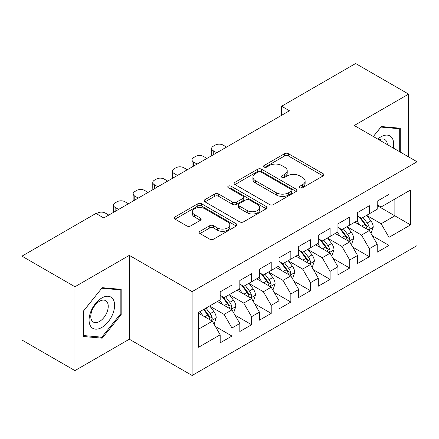 <?xml version="1.0" encoding="UTF-8"?>
<svg xmlns="http://www.w3.org/2000/svg" width="439" height="439" viewBox="0 0 439 439"><rect width="100%" height="100%" fill="white"/><g stroke="black" fill="none" stroke-linecap="round" stroke-linejoin="round"><path stroke-width="0.66" d="M299.93 187.749A1.91 1.103 0 0 0 302.625 187.749L323.099 175.929A2.727 1.575 0 0 0 323.894 174.815A2.727 1.575 0 0 0 323.099 173.701L288.418 153.683A2.727 1.575 0 0 0 284.565 153.683L264.097 165.503A1.91 1.103 0 0 0 263.537 166.277A1.91 1.103 0 0 0 264.097 167.056A1.91 1.103 0 0 0 266.791 167.056L269.442 165.53A8.72 5.032 0 0 1 281.772 165.53L284.664 167.199A8.72 5.032 0 0 1 287.216 170.755A8.72 5.032 0 0 1 284.664 174.316L282.014 175.847A1.91 1.103 0 0 0 281.454 176.626A1.91 1.103 0 0 0 282.014 177.4A1.91 1.103 0 0 0 284.708 177.4L287.358 175.874A8.72 5.032 0 0 1 299.689 175.874L302.581 177.543A8.72 5.032 0 0 1 305.132 181.098A8.72 5.032 0 0 1 302.581 184.66L299.93 186.191A1.91 1.103 0 0 0 299.371 186.97A1.91 1.103 0 0 0 299.93 187.749L299.93 186.191M199.986 231.32A2.727 1.575 0 0 0 199.191 232.434A2.727 1.575 0 0 0 199.986 233.543L209.716 239.162A2.727 1.575 0 0 0 213.573 239.162L236.303 226.036A2.727 1.575 0 0 0 237.104 224.927A2.727 1.575 0 0 0 236.303 223.813L201.627 203.789A2.727 1.575 0 0 0 197.775 203.789L175.04 216.915A2.727 1.575 0 0 0 174.245 218.029A2.727 1.575 0 0 0 175.04 219.143L186.794 225.926A2.727 1.575 0 0 0 190.647 225.926L200.376 220.307A2.727 1.575 0 0 0 201.172 219.198A2.727 1.575 0 0 0 200.376 218.084L194.548 214.72A7.287 4.209 0 0 1 192.414 211.746A7.287 4.209 0 0 1 196.913 207.856A7.287 4.209 0 0 1 204.854 208.766L227.682 221.947A7.287 4.209 0 0 1 229.816 224.927A7.287 4.209 0 0 1 225.317 228.812A7.287 4.209 0 0 1 217.376 227.901L213.573 225.701A2.727 1.575 0 0 0 209.716 225.701L199.986 231.32L199.986 233.543M74.943 286.755L74.943 370.609L129.313 339.221L129.313 255.366L74.943 286.755L21.95 256.156L95.943 213.436L103.796 217.969L289.471 110.771L281.618 106.238L281.618 115.303M129.313 255.366L192.117 291.628L417.05 161.766L417.05 245.62L192.117 375.482L192.117 291.628M408.61 156.893L408.61 94.111L354.24 125.505L417.05 161.766M408.61 94.111L355.617 63.518L281.618 106.238M269.634 204.569A2.727 1.575 0 0 0 273.486 204.569L296.221 191.442A2.727 1.575 0 0 0 297.016 190.334A2.727 1.575 0 0 0 296.221 189.22L261.545 169.202A2.727 1.575 0 0 0 257.688 169.202L234.958 182.322A2.727 1.575 0 0 0 234.157 183.436A2.727 1.575 0 0 0 234.958 184.55L269.634 204.569M229.07 188.161A1.91 1.103 0 0 1 231.007 188.43L231.007 186.163L266.264 206.517A2.727 1.575 0 0 1 267.06 207.631A2.727 1.575 0 0 1 266.264 208.739L243.53 221.865A2.727 1.575 0 0 1 239.678 221.865L204.997 201.847L204.997 199.619A2.727 1.575 0 0 0 204.201 200.733A2.727 1.575 0 0 0 204.997 201.847M204.997 199.619L214.726 194.005A2.727 1.575 0 0 1 218.578 194.005L232.643 202.121A2.727 1.575 0 0 0 236.495 202.121L242.954 198.395A2.727 1.575 0 0 0 243.749 197.287A2.727 1.575 0 0 0 242.954 196.173L228.307 187.716A1.91 1.103 0 0 1 227.753 186.943A1.91 1.103 0 0 1 228.928 185.922A1.91 1.103 0 0 1 231.007 186.163M377.205 205.617L394.87 215.818L394.87 199.048L410.575 189.983L388.981 202.445L388.981 194.4L377.205 201.199L377.205 209.244L369.353 213.777L369.353 205.732L357.576 212.531L357.576 220.576L349.729 225.108L349.729 217.064L337.953 223.863L337.953 231.907L330.101 236.44L330.101 228.395L318.324 235.194L318.324 243.239L310.472 247.772L310.472 239.727L298.696 246.526L298.696 254.571L290.843 259.103L290.843 251.059L279.067 257.858L279.067 265.902L271.22 270.435L271.22 262.39L259.444 269.189L259.444 277.234L251.591 281.767L251.591 273.722L239.815 280.521L239.815 288.566L231.962 293.098L231.962 285.054L220.186 291.853L220.186 299.897L198.598 312.365L198.598 347.265L220.186 334.803L212.333 321.205L198.598 313.27M410.575 189.983L410.575 224.883L388.981 237.345L381.134 223.747L366.9 215.533M372.398 235.82L388.981 245.396L388.981 237.345M388.981 245.396L377.205 252.195L377.205 244.144L369.353 248.677L361.506 235.079L347.276 226.864M352.769 247.152L369.353 256.727L369.353 248.677M369.353 256.727L357.576 263.526L357.576 255.476L349.729 260.009L341.877 246.411L327.648 238.196M333.141 258.483L349.729 268.059L349.729 260.009M349.729 268.059L337.953 274.858L337.953 266.808L330.101 271.346L322.248 257.742L308.019 249.528M313.517 269.815L330.101 279.391L330.101 271.346M330.101 279.391L318.324 286.19L318.324 278.145L310.472 282.678L302.625 269.074L288.39 260.859M293.889 281.147L310.472 290.722L310.472 282.678M310.472 290.722L298.696 297.521L298.696 289.477L290.843 294.009L282.996 280.406L268.767 272.191M274.26 292.478L290.843 302.054L290.843 294.009M290.843 302.054L279.067 308.853L279.067 300.808L271.22 305.341L263.367 291.743L249.138 283.523M254.631 303.81L271.22 313.386L271.22 305.341M271.22 313.386L259.444 320.185L259.444 312.14L251.591 316.673L243.738 303.075L229.509 294.854M235.008 315.142L251.591 324.717L251.591 316.673M251.591 324.717L239.815 331.516L239.815 323.472L231.962 328.004L224.115 314.406L209.88 306.186M215.379 326.473L231.962 336.049L231.962 328.004M231.962 336.049L220.186 342.848L220.186 334.803M220.186 295.365L224.115 297.631L231.962 293.098M198.598 329.135L212.333 321.205M239.815 284.033L243.738 286.299L251.591 281.767M224.115 314.406L231.962 309.874L217.437 301.483M239.815 323.472L231.962 309.874M259.444 272.701L263.367 274.968L271.22 270.435M243.738 303.075L251.591 298.542L237.065 290.152M259.444 312.14L251.591 298.542M279.067 261.37L282.996 263.636L290.843 259.103M263.367 291.743L271.22 287.21L256.694 278.82M279.067 300.808L271.22 287.21M298.696 250.038L302.625 252.304L310.472 247.772M282.996 280.406L290.843 275.873L276.323 267.488M298.696 289.477L290.843 275.873M318.324 238.706L322.248 240.973L330.101 236.44M302.625 269.074L310.472 264.541L295.946 256.156M318.324 278.145L310.472 264.541M337.953 227.375L341.877 229.641L349.729 225.108M322.248 257.742L330.101 253.21L315.575 244.825M337.953 266.808L330.101 253.21M357.576 216.043L361.506 218.309L369.353 213.777M341.877 246.411L349.729 241.878L335.204 233.493M357.576 255.476L349.729 241.878M377.205 204.711L381.134 206.978L388.981 202.445M361.506 235.079L369.353 230.546L354.833 222.161M377.205 244.144L369.353 230.546M21.95 256.156L21.95 340.016L74.943 370.609M129.313 339.221L192.117 375.482M381.134 223.747L394.87 215.818L410.575 224.883M400.269 152.075L400.269 128.232L381.326 126.536L373.309 136.513M121.164 314.62L121.164 289.367L102.227 287.677L83.284 311.24L83.284 336.493L102.227 338.184L121.164 314.62L120.187 314.055M300.693 188.018L302.581 186.926A8.72 5.032 0 0 0 305.132 183.365L305.132 181.098M287.216 170.755L287.216 173.021A8.72 5.032 0 0 1 284.664 176.582L282.776 177.669M323.06 175.951L288.418 155.949A2.727 1.575 0 0 0 284.565 155.949L264.86 167.325M296.182 191.464L261.545 171.468A2.727 1.575 0 0 0 257.688 171.468L234.991 184.572M291.403 191.113A1.91 1.103 0 0 0 291.962 190.334A1.91 1.103 0 0 0 291.403 189.555L260.964 171.978A1.91 1.103 0 0 0 258.269 171.978L255.476 173.592A8.72 5.032 0 0 0 252.919 177.153A8.72 5.032 0 0 0 255.476 180.709L276.279 192.726A8.72 5.032 0 0 0 288.61 192.726L291.403 191.113L291.403 193.379A1.91 1.103 0 0 0 291.962 192.6L291.962 190.334M252.919 177.153L252.919 179.419A8.72 5.032 0 0 0 255.476 182.975L255.476 180.709M291.403 193.379L288.61 194.993A8.72 5.032 0 0 1 276.279 194.993L255.476 182.975M205.035 201.863L214.726 196.271L214.726 194.005M243.749 197.287L243.749 199.553A2.727 1.575 0 0 1 242.954 200.661L236.495 204.387A2.727 1.575 0 0 1 232.643 204.387L218.578 196.271A2.727 1.575 0 0 0 214.726 196.271M231.007 188.43L266.226 208.761M247.239 210.55A7.287 4.209 0 0 0 255.18 211.461A7.287 4.209 0 0 0 259.679 207.576A7.287 4.209 0 0 0 257.545 204.596L249.5 199.954A2.727 1.575 0 0 0 245.648 199.954L239.195 203.68A2.727 1.575 0 0 0 238.399 204.793A2.727 1.575 0 0 0 239.195 205.907L247.239 210.55L247.239 212.816A7.287 4.209 0 0 0 255.18 213.727A7.287 4.209 0 0 0 259.679 209.842L259.679 207.576M238.399 204.793L238.399 207.06A2.727 1.575 0 0 0 239.195 208.174L239.195 205.907M247.239 212.816L239.195 208.174M229.816 224.927L229.816 227.193A7.287 4.209 0 0 1 225.317 231.079A7.287 4.209 0 0 1 217.376 230.168L213.573 227.967A2.727 1.575 0 0 0 209.716 227.967L200.025 233.564M192.414 211.746L192.414 214.012A7.287 4.209 0 0 0 194.548 216.987L194.548 214.72M200.338 220.329L194.548 216.987M236.27 226.058L201.627 206.056A2.727 1.575 0 0 0 197.775 206.056L175.079 219.16M100.224 337.031L102.227 338.184M370.807 233.065L371.279 232.791L373.243 227.128A7.353 4.247 -120 0 0 370.895 220.861L366.724 215.297M216.751 152.756L213.277 150.753A5.553 3.205 0 0 1 211.653 148.486A5.553 3.205 0 0 1 213.277 146.22L215.242 145.084A5.553 3.205 0 0 1 223.094 145.084L226.562 147.092M360.079 225.196L356.912 220.96M355.425 222.507L355.069 222.024M212.114 155.433A5.553 3.205 180 0 1 211.653 154.149L211.653 148.486M367.97 229.751L369.111 228.724L369.27 227.44A7.353 4.247 -120 0 0 367.163 223.017L362.993 217.448M360.617 217.799L365.764 224.669A3.748 2.162 60 0 1 366.444 225.811L369.27 227.44M359.321 217.047L364.809 224.373A7.353 4.247 60 0 1 366.916 228.801L367.064 229.224M351.178 244.397L351.65 244.122L353.614 238.459A7.353 4.247 -120 0 0 351.266 232.193L347.095 226.628M197.122 164.087L193.648 162.084A5.553 3.205 0 0 1 192.024 159.818A5.553 3.205 0 0 1 193.648 157.552L195.613 156.416A5.553 3.205 0 0 1 203.466 156.416L206.939 158.424M340.45 236.528L337.284 232.297M335.802 233.839L335.44 233.356M192.491 166.765A5.553 3.205 180 0 1 192.024 165.481L192.024 159.818M348.341 241.082L349.482 240.056L349.642 238.772A7.353 4.247 -120 0 0 347.534 234.349L343.369 228.779M340.988 229.131L346.135 236.001A3.748 2.162 60 0 1 346.815 237.142L349.642 238.772M339.693 228.379L345.18 235.705A7.353 4.247 60 0 1 347.287 240.133L347.436 240.556M331.555 255.728L332.027 255.454L333.986 249.791A7.353 4.247 -120 0 0 331.637 243.524L327.467 237.96M177.499 175.419L174.025 173.416A5.553 3.205 0 0 1 172.395 171.15A5.553 3.205 0 0 1 174.025 168.883L175.984 167.747A5.553 3.205 0 0 1 183.837 167.747L187.31 169.756M320.827 247.859L317.655 243.629M316.173 245.171L315.811 244.688M172.862 178.097A5.553 3.205 180 0 1 172.395 176.813L172.395 171.15M328.712 252.414L329.854 251.388L330.013 250.104A7.353 4.247 -120 0 0 327.911 245.681L323.741 240.111M321.359 240.462L326.512 247.333A3.748 2.162 60 0 1 327.192 248.474L330.013 250.104M320.064 239.71L325.551 247.036A7.353 4.247 60 0 1 327.659 251.465L327.807 251.887M393.3 148.053A18.043 10.415 120 0 0 391.983 137.824A18.043 10.415 120 0 0 377.798 139.103M387.33 144.607A12.352 7.134 120 0 0 386.177 140.815A12.352 7.134 120 0 0 384.789 139.525A12.352 7.134 120 0 0 379.12 139.865M380.898 127.074L399.287 128.737L399.287 151.51M398.069 128.034L399.287 128.737M373.348 136.534L380.937 127.096M90.785 326.446A18.043 10.415 120 0 0 108.213 321.782A18.043 10.415 120 0 0 112.883 298.959A18.043 10.415 120 0 0 95.455 303.629A18.043 10.415 120 0 0 90.785 326.446M91.949 320.772A12.352 7.134 120 0 0 93.337 322.061A12.352 7.134 120 0 0 104.828 316.294A12.352 7.134 120 0 0 107.072 301.955A12.352 7.134 120 0 0 105.689 300.666A12.352 7.134 120 0 0 94.193 306.433A12.352 7.134 120 0 0 91.949 320.772M101.832 288.236L120.187 289.872L120.187 314.346L101.832 337.174L83.481 335.533L83.481 311.064L101.793 288.214M118.969 289.175L120.187 289.872M311.926 267.06L312.398 266.786L314.357 261.123A7.353 4.247 -120 0 0 312.014 254.856L307.843 249.292M157.87 186.751L154.396 184.748A5.553 3.205 0 0 1 152.772 182.481A5.553 3.205 0 0 1 154.396 180.215L156.361 179.079A5.553 3.205 0 0 1 164.208 179.079L167.682 181.087M301.198 259.191L298.026 254.96M296.544 256.502L296.188 256.019M153.233 189.428A5.553 3.205 180 0 1 152.772 188.144L152.772 182.481M309.089 263.746L310.225 262.72L310.389 261.435A7.353 4.247 -120 0 0 308.282 257.013L304.112 251.443M301.73 251.794L306.883 258.664A3.748 2.162 60 0 1 307.563 259.806L310.389 261.435M300.441 251.042L305.928 258.368A7.353 4.247 60 0 1 308.03 262.796L308.183 263.219M292.297 278.392L292.769 278.117L294.734 272.454A7.353 4.247 -120 0 0 292.385 266.188L288.214 260.623M138.241 198.082L134.768 196.079A5.553 3.205 0 0 1 133.143 193.813A5.553 3.205 0 0 1 134.768 191.547L136.732 190.411A5.553 3.205 0 0 1 144.585 190.411L148.053 192.419M281.569 270.523L278.403 266.292M276.916 267.834L276.559 267.351M133.604 200.76A5.553 3.205 180 0 1 133.143 199.476L133.143 193.813M289.46 275.077L290.602 274.051L290.761 272.767A7.353 4.247 -120 0 0 288.653 268.344L284.483 262.774M282.107 263.126L287.254 269.996A3.748 2.162 60 0 1 287.935 271.137L290.761 272.767M280.812 262.379L286.299 269.705A7.353 4.247 60 0 1 288.407 274.128L288.555 274.551M272.668 289.724L273.14 289.449L275.105 283.786A7.353 4.247 -120 0 0 272.756 277.519L268.586 271.955M118.612 209.414L115.139 207.411A5.553 3.205 0 0 1 113.514 205.145A5.553 3.205 0 0 1 115.139 202.878L117.103 201.742A5.553 3.205 0 0 1 124.956 201.742L128.429 203.751M261.94 281.854L258.774 277.624M257.292 279.166L256.93 278.683M113.981 212.092A5.553 3.205 180 0 1 113.514 210.808L113.514 205.145M269.831 286.409L270.973 285.383L271.132 284.099A7.353 4.247 -120 0 0 269.025 279.676L264.86 274.106M262.478 274.457L267.625 281.328A3.748 2.162 60 0 1 268.306 282.469L271.132 284.099M261.183 273.711L266.671 281.037A7.353 4.247 60 0 1 268.778 285.46L268.926 285.882M253.045 301.055L253.517 300.781L255.476 295.118A7.353 4.247 -120 0 0 253.127 288.851L248.957 283.287M96.399 213.7L97.474 213.074A5.553 3.205 0 0 1 105.327 213.074L108.801 215.083M242.317 293.186L239.145 288.955M237.664 290.497L237.301 290.014M250.203 297.741L251.344 296.715L251.503 295.431A7.353 4.247 -120 0 0 249.401 291.008L245.231 285.438M242.849 285.789L248.002 292.659A3.748 2.162 60 0 1 248.683 293.801L251.503 295.431M241.554 285.043L247.042 292.369A7.353 4.247 60 0 1 249.149 296.791L249.297 297.214M233.416 312.387L233.888 312.113L235.847 306.449A7.353 4.247 -120 0 0 233.504 300.183L229.334 294.618M222.688 304.518L219.516 300.287M218.035 301.829L217.678 301.346M230.579 309.072L231.715 308.046L231.88 306.762A7.353 4.247 -120 0 0 229.773 302.339L225.602 296.769M223.221 297.121L228.373 303.991A3.748 2.162 60 0 1 229.054 305.132L231.88 306.762M221.931 296.374L227.418 303.7A7.353 4.247 60 0 1 229.52 308.123L229.674 308.546M213.788 323.719L214.259 323.444L216.224 317.781A7.353 4.247 -120 0 0 213.875 311.514L209.705 305.95M203.059 315.85L199.893 311.619M210.95 320.404L212.092 319.378L212.251 318.094A7.353 4.247 -120 0 0 210.144 313.671L205.973 308.101M204.135 309.166L208.744 315.323A3.748 2.162 60 0 1 209.425 316.464L212.251 318.094M203.619 309.462L207.79 315.032A7.353 4.247 60 0 1 209.897 319.455L210.045 319.877M302.581 186.926L302.581 184.66M282.014 177.4L282.014 175.847M284.664 176.582L284.664 174.316M264.097 167.056L264.097 165.503M284.565 155.949L284.565 153.683M288.418 155.949L288.418 153.683M323.099 175.929L323.099 173.701M234.958 184.55L234.958 182.322M257.688 171.468L257.688 169.202M261.545 171.468L261.545 169.202M296.221 191.442L296.221 189.22M276.279 194.993L276.279 192.726M288.61 194.993L288.61 192.726M218.578 196.271L218.578 194.005M232.643 204.387L232.643 202.121M236.495 204.387L236.495 202.121M242.954 200.661L242.954 198.395M266.264 208.739L266.264 206.517M209.716 227.967L209.716 225.701M213.573 227.967L213.573 225.701M217.376 230.168L217.376 227.901M200.376 220.307L200.376 218.084M175.04 219.143L175.04 216.915M197.775 206.056L197.775 203.789M201.627 206.056L201.627 203.789M236.303 226.036L236.303 223.813M213.277 150.753L213.277 154.758M368.431 230.014L373.194 227.27M367.163 223.017L370.895 220.861M361.736 226.151L364.809 224.373M193.648 162.084L193.648 166.09M348.807 241.346L353.565 238.602M347.534 234.349L351.266 232.193M342.107 237.483L345.18 235.705M174.025 173.416L174.025 177.422M329.179 252.677L333.936 249.934M327.911 245.681L331.637 243.524M322.478 248.814L325.551 247.036M154.396 184.748L154.396 188.754M309.55 264.009L314.308 261.265M308.282 257.013L312.014 254.856M302.855 260.146L305.928 258.368M134.768 196.079L134.768 200.091M289.921 275.341L294.684 272.597M288.653 268.344L292.385 266.188M283.226 271.478L286.299 269.705M115.139 207.411L115.139 211.422M270.298 286.672L275.055 283.929M269.025 279.676L272.756 277.519M263.598 282.809L266.671 281.037M250.669 298.004L255.427 295.26M249.401 291.008L253.127 288.851M243.969 294.141L247.042 292.369M231.04 309.336L235.798 306.592M229.773 302.339L233.504 300.183M224.345 305.473L227.418 303.7M211.411 320.673L216.175 317.924M210.144 313.671L213.875 311.514M204.717 316.804L207.79 315.032"/></g></svg>
